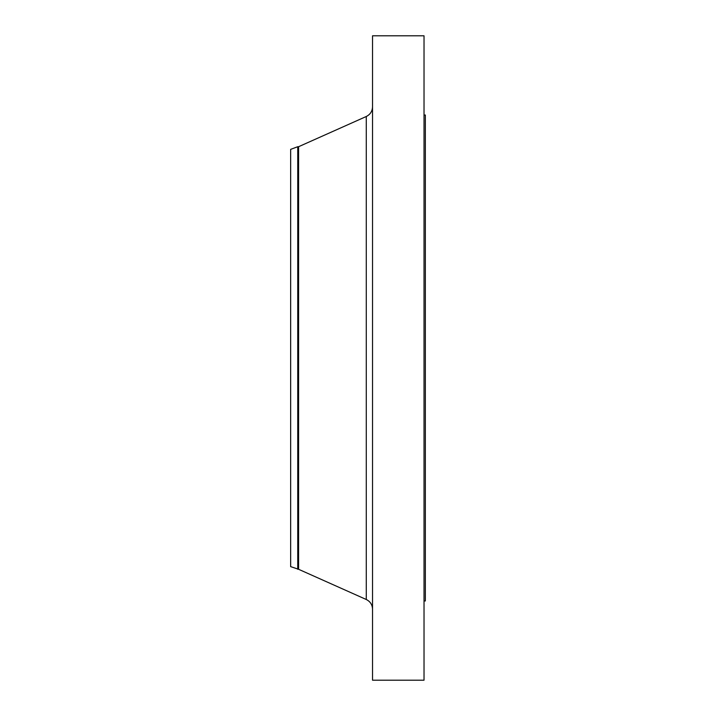 <?xml version="1.0" encoding="UTF-8"?>
<svg xmlns="http://www.w3.org/2000/svg" width="716" height="716" viewBox="0 0 716 716"><rect width="100%" height="100%" fill="white"/><g stroke="black" fill="none" stroke-linecap="round" stroke-linejoin="round"><path stroke-width="1.07" d="M297.749 569.283L297.749 146.717L290.651 149.367L290.651 566.633L298.581 569.283L366.27 599.498L366.27 116.502C370.253 114.515 372.338 111.302 372.526 106.854M297.749 146.717L298.581 146.717L298.581 569.283M372.526 358L372.526 680.2L424.024 680.2L424.024 35.8L372.526 35.8L372.526 358M424.024 115.025L425.349 115.025L425.349 600.975L424.024 600.975M298.581 146.717L366.27 116.502M366.27 599.498C370.253 601.485 372.338 604.698 372.526 609.146"/></g></svg>
